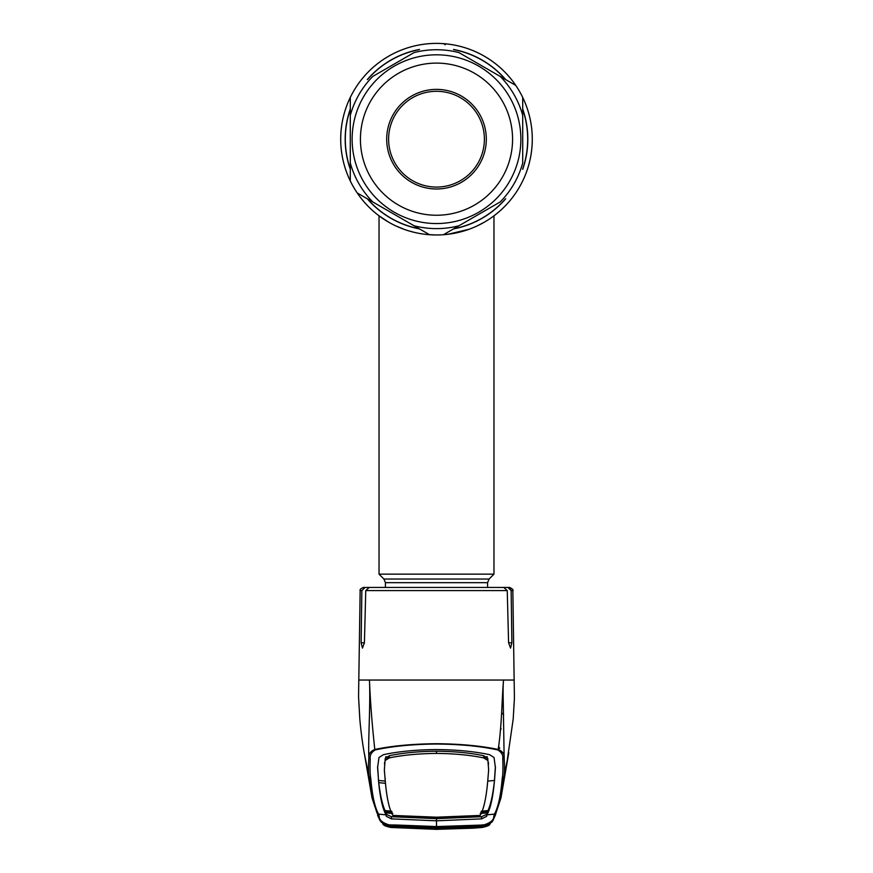 <?xml version="1.0" encoding="UTF-8"?>
<svg xmlns="http://www.w3.org/2000/svg" width="873" height="873" viewBox="0 0 873 873"><rect width="100%" height="100%" fill="white"/><g stroke="black" fill="none" stroke-linecap="round" stroke-linejoin="round"><path stroke-width="1.31" d="M532.279 139.178A95.779 95.779 0 0 1 350.291 180.929A95.779 95.779 0 0 1 436.5 43.399A95.779 95.779 0 0 1 492.819 216.657A95.779 95.779 0 0 1 492.809 216.668A95.779 95.779 0 0 1 489.469 218.992A95.779 95.779 0 0 1 489.447 219.003A95.779 95.779 0 0 1 487.047 220.542A95.779 95.779 0 0 0 489.447 219.003A95.779 95.779 0 0 0 489.469 218.992A95.779 95.779 0 0 0 492.809 216.668A95.779 95.779 0 0 1 492.809 216.668A95.779 95.779 0 0 0 522.709 97.427L522.709 115.334L522.709 97.427A95.779 95.779 0 0 1 532.279 139.178M397.379 226.609L402.027 228.551M428.294 234.619L436.445 234.968M443.32 234.728L444.652 234.619M459.678 232.12L467.502 229.806M471.747 228.246L470.329 228.791M452.53 233.615L444.75 234.608M440.658 234.881L436.544 234.968M428.359 234.619L426.613 234.455M413.366 232.131L412.743 231.978M404.003 229.283L397.586 226.707M468.67 229.403A95.779 95.779 0 0 1 458.882 232.316A95.779 95.779 0 0 0 468.67 229.403M414.053 52.598L393.396 64.526L414.053 52.598A89.439 89.439 0 0 1 458.947 52.598L500.251 76.453A89.439 89.439 0 0 1 522.709 115.334L522.709 163.033A89.439 89.439 0 0 1 500.251 201.914L443.44 234.717A95.779 95.779 0 0 1 429.56 234.717L357.243 192.966A95.779 95.779 0 0 1 350.291 180.929L350.291 97.427A95.779 95.779 0 0 0 447.969 234.28A95.779 95.779 0 0 1 357.243 85.401A95.779 95.779 0 0 1 522.709 97.427A95.779 95.779 0 0 0 515.757 85.401L500.251 76.453L515.757 85.401A95.779 95.779 0 0 0 443.44 43.65L445.317 44.73M385.419 587.453L385.419 582.662L383.924 579.05L379.035 574.161L493.965 574.161L493.965 215.806M379.035 574.161L379.035 215.806L388.812 222.255M395.938 225.954L404.264 229.381M409.055 230.952L414.249 232.349M425.151 234.291L430.225 234.761M448.024 234.27L468.91 229.315M477.16 225.911L484.177 222.255M478.688 212.248A84.375 84.375 0 0 1 363.43 181.366A84.375 84.375 0 0 1 394.312 66.119A84.375 84.375 0 0 1 509.57 97.001A84.375 84.375 0 0 1 478.688 212.248M474.53 205.057A76.071 76.071 0 0 1 370.621 177.219A76.071 76.071 0 0 1 398.47 73.299A76.071 76.071 0 0 1 502.379 101.148A76.071 76.071 0 0 1 474.53 205.057M411.598 96.052A49.805 49.805 0 0 1 479.637 114.276A49.805 49.805 0 0 1 461.402 182.315A49.805 49.805 0 0 1 393.363 164.08A49.805 49.805 0 0 1 411.598 96.052M412.558 97.711A47.895 47.895 0 0 1 477.978 115.236A47.895 47.895 0 0 1 460.442 180.656A47.895 47.895 0 0 1 395.022 163.131A47.895 47.895 0 0 1 412.558 97.711M359.098 194.035L372.749 201.914A89.439 89.439 0 0 1 350.291 163.033L350.291 178.779M350.291 97.427L350.291 115.334A89.439 89.439 0 0 1 372.749 76.453L393.396 64.526M443.44 234.717L479.604 213.841M458.947 225.758A89.439 89.439 0 0 1 414.053 225.758L427.683 233.637M498.33 748.434L499.694 748.347L498.614 746.328M503.23 700.91L502.161 702.099M487.298 756.738L483.697 757.273M500.545 728.671L501.189 728.966M389.303 757.458L387.568 757.284L387.437 758.451M485.443 757.098L483.697 757.458M485.432 757.284L485.563 758.451M485.628 759.139L486.894 759.259M386.106 759.259L387.372 759.139M483.598 824.996L483.631 825.618L490.408 823.479L489.677 824.461C489.415 825.411 486.97 826.404 482.333 827.429L436.5 829.317L390.668 827.429C386.03 826.404 383.585 825.411 383.323 824.461L382.592 823.479L389.369 825.618L389.391 824.996L395.382 824.974L436.5 826.567L483.598 824.996C490.604 822.835 493.987 819.933 493.769 816.277L494.456 814.105C498.199 807.329 500.786 795.456 502.204 778.498C502.924 775.442 503.121 768.829 502.772 758.648C503.252 755.178 501.593 752.275 497.796 749.94L498.188 749.46C501.997 724.437 501.746 699.96 503.546 680.045L359.021 680.045M361.859 590.585L360.156 590.585C359.567 589.744 360.636 588.708 363.354 587.453L365.11 587.453L361.859 590.585L361.127 642.79L362.448 648.115L364.412 642.79L365.754 590.585L369.224 587.453L503.776 587.453L507.246 590.585L508.588 642.79L510.552 648.115L511.873 642.79L511.142 590.585L507.89 587.453L494.718 587.453M389.303 757.273L385.702 756.738M383.411 587.453L365.11 587.453M496.868 587.453L509.646 587.453C512.418 588.817 513.488 589.864 512.844 590.585L511.142 590.585L510.159 588.358L507.89 587.453M502.772 758.648L504.136 757.458L503.219 700.048C503.11 696.84 502.913 684.694 503.546 680.045L513.979 680.045M370.796 778.498L369.159 777.09C368.384 774.078 368.286 767.531 368.864 757.458C368.45 754.032 370.436 751.369 374.812 749.46L375.204 749.94C371.407 752.275 369.748 755.178 370.228 758.648C369.879 768.829 370.076 775.442 370.796 778.498C372.214 795.456 374.801 807.329 378.544 814.105A1.921 1.91 -27.2 0 1 377.038 813.079L372.04 797.944L369.159 777.09L364.838 756.018M497.796 749.94C480.641 746.208 460.202 744.233 436.5 744.036C412.918 744.222 392.49 746.186 375.204 749.94M370.228 758.648L368.864 757.458C367.969 741.963 370.61 704.773 369.454 680.045C370.327 701.859 372.116 724.994 374.812 749.46C392.119 745.826 412.689 743.916 436.5 743.709C460.191 743.905 480.761 745.815 498.188 749.46C502.564 751.369 504.55 754.032 504.136 757.458C504.714 767.531 504.616 774.078 503.841 777.09L500.96 797.955L495.962 813.079A1.921 1.91 27.2 0 1 494.456 814.105L486.948 814.847C490.604 808.354 493.158 796.514 494.598 779.327L495.417 767.618L494.031 757.513L489.589 754.687C474.334 751.435 456.634 749.732 436.5 749.569C416.366 749.732 398.666 751.435 383.411 754.687L378.969 757.513L377.583 767.618L378.435 778.716L377.605 766.603M495.406 815.076L492.743 820.947L483.664 825.585M494.631 779.949L494.598 779.327M436.5 817.193L436.5 818.197L393.93 816.484L392.828 815.437L436.5 817.193L480.172 815.437C483.828 809.173 486.381 797.355 487.821 779.993L488.651 769.942L487.745 758.299L483.718 755.723C470.045 752.875 454.309 751.369 436.5 751.216L436.5 753.421C454.266 753.574 470.001 755.069 483.697 757.895L487.712 760.427M488.651 769.942L487.745 758.299M495.395 766.603L494.565 778.716M487.745 781.117L494.467 780.462L494.238 782.645C492.776 795.183 490.691 804.491 488.007 810.57L486.654 814.334L481.569 816.702L436.5 818.656L436.5 820.816L481.569 818.874L486.687 816.342L486.916 812.927L480.205 813.516M480.172 815.437L479.07 816.484L436.5 818.197M481.296 811.224L488.007 810.57M392.828 815.437L392.828 815.437C389.172 809.173 386.619 797.355 385.179 779.993L384.349 769.942L385.255 758.299L389.282 755.723L389.303 757.895C402.999 755.069 418.734 753.574 436.5 753.421M389.303 757.895L385.288 760.427M385.146 780.986L385.135 778.039L385.146 780.986M384.349 769.942L385.255 758.299M389.282 755.723C402.955 752.875 418.691 751.369 436.5 751.216M483.718 755.723L483.697 757.895M487.592 811.53L480.892 812.174M481.427 825.727L481.427 825.727A1.921 1.921 0 0 0 481.874 825.749A1.921 0.687 85.9 0 1 481.874 825.749L481.852 825.149L481.427 825.727L436.5 827.135L436.5 820.816L391.431 818.874L386.313 816.342L386.052 814.847C382.396 808.354 379.842 796.514 378.402 779.327L378.435 778.716M392.795 813.516L386.084 812.927L386.346 814.334L391.431 816.702L436.5 818.656M378.369 779.949L378.402 779.327M385.462 783.321L378.762 782.634C380.093 794.517 382.178 803.826 384.993 810.57L386.052 814.858L378.544 814.105L379.231 816.277C379.013 819.933 382.396 822.835 389.391 824.996M391.704 811.224L384.993 810.57M385.408 811.53L392.108 812.174M385.255 781.117L378.533 780.462M389.336 825.585L380.257 820.947L377.78 815.742M502.204 778.498L503.841 777.09L508.162 756.029M381.021 821.908L390.668 827.451L436.5 829.35L482.333 827.451L491.979 821.908M481.514 826.48L482.365 827.451L473.21 828.171L436.5 829.35L390.635 827.451L382.898 824.232M391.486 826.48L390.635 827.451M390.307 824.679L389.413 825.629L382.92 823.686M482.693 824.679L483.587 825.629C482.082 826.24 490.44 824.298 490.135 823.654L490.08 823.686M477.476 826.425L477.673 827.582L436.5 829.121L436.5 828.171L436.5 829.121L395.327 827.582L395.404 826.633L436.5 828.171L436.5 827.113L391.573 825.727L391.148 825.149M487.789 825.04L483.533 825.738L482.333 827.353L487.058 826.011L487.8 825.04M477.411 825.552L477.411 826.164L483.533 825.738M477.411 826.164L436.5 827.833L436.5 826.764M436.5 827.833L389.467 825.738L390.668 827.353L385.942 826.011L385.2 825.04L389.467 825.738M395.589 825.552L395.589 826.164M390.668 827.353L436.5 829.274L482.333 827.353M436.5 828.171L479.124 826.284A1.921 1.91 41.3 0 0 480.936 827.233L477.673 827.582M395.327 827.582L392.064 827.233A1.921 1.91 -41.3 0 0 393.865 826.295L395.524 826.425M392.064 827.233L391.279 826.218A1.921 1.91 -33.6 0 0 391.835 826.174M481.165 826.174A1.921 1.91 33.6 0 0 481.721 826.218L480.936 827.233M391.279 826.218L436.5 828.073L481.721 826.218M478.349 826.36L446.692 827.975M522.709 109.452A91.185 91.185 0 0 1 522.709 168.915M505.347 198.979A91.185 91.185 0 0 1 453.862 228.704M419.138 228.704A91.185 91.185 0 0 1 367.653 198.979M350.291 168.915A91.185 91.185 0 0 1 350.291 109.452M522.709 109.049A91.316 91.316 0 0 1 522.709 169.318M505.696 198.771A91.316 91.316 0 0 1 453.513 228.901M419.487 228.901A91.316 91.316 0 0 1 367.304 198.771M350.291 169.318A91.316 91.316 0 0 1 350.291 109.049M367.653 79.388A91.185 91.185 0 0 1 419.138 49.663M453.862 49.663A91.185 91.185 0 0 1 505.347 79.388M357.243 85.401A95.779 95.779 0 0 1 443.44 43.65M367.304 79.596A91.316 91.316 0 0 1 419.487 49.455M453.513 49.455A91.316 91.316 0 0 1 505.696 79.596M385.419 582.662L487.581 582.662L489.076 579.05L493.965 574.161M383.924 579.05L489.076 579.05M522.709 180.929A95.779 95.779 0 0 1 515.757 192.966M503.656 714.736A19.151 18.726 0 0 0 501.659 712.87M507.246 590.585L365.754 590.585M364.412 642.79L361.127 642.79M511.873 642.79L508.588 642.79M493.769 816.277L495.428 814.989L495.962 813.079M488.454 762.511L488.422 764.573M384.546 762.511L384.578 764.573M486.654 814.334L486.687 816.342M481.569 816.702L481.569 818.874M391.431 816.702L391.431 818.874M386.346 814.334L386.313 816.342M377.551 814.891L379.231 816.277M487.581 587.453L487.581 582.662M360.156 590.585L358.552 696.665L359.851 719.57C361.444 737.27 363.757 750.573 364.183 752.602L365.874 761.136M512.844 590.585L514.415 698.28L513.182 719.166L507.126 761.136M364.205 752.69L372.04 797.944M377.038 813.079L372.04 797.955M492.776 820.915L495.428 814.989M377.572 814.989L381.403 822.355M500.96 797.944L508.795 752.69M491.586 822.366L492.743 820.947M440.45 828.062L432.539 828.062M394.651 826.36L426.319 827.975"/></g></svg>
